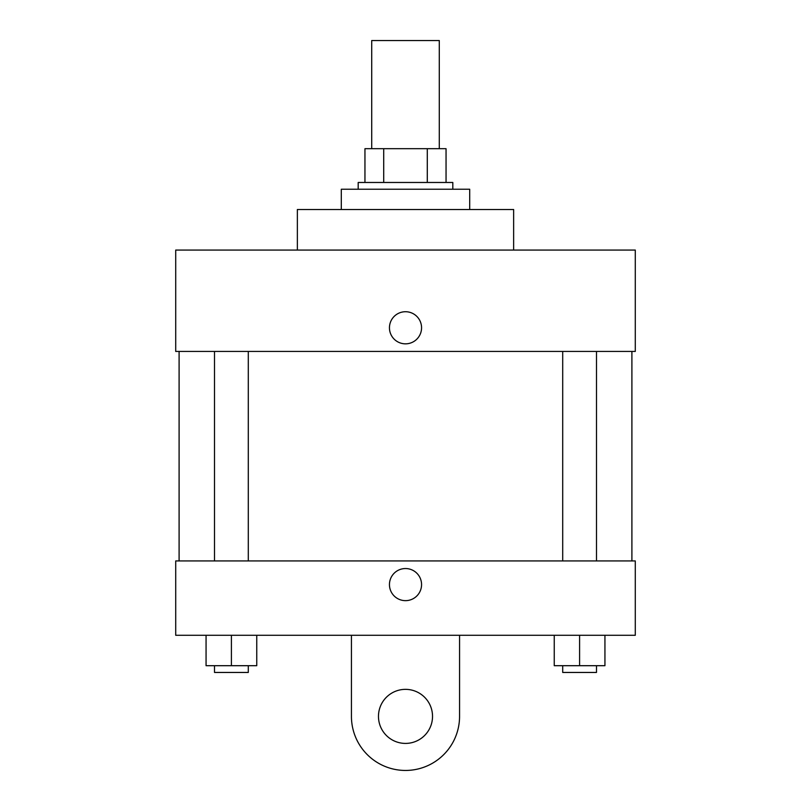 <?xml version="1.0" encoding="UTF-8"?>
<svg xmlns="http://www.w3.org/2000/svg" width="811" height="811" viewBox="0 0 811 811"><rect width="100%" height="100%" fill="white"/><g stroke="black" fill="none" stroke-linecap="round" stroke-linejoin="round"><path stroke-width="1.22" d="M439.288 148.687L439.288 40.55L371.712 40.55L371.712 148.687M383.704 182.475L383.704 148.687L364.95 148.687L364.95 182.475L364.95 148.687M383.704 148.687L446.05 148.687L446.05 182.475M427.296 182.475L427.296 148.687M358.188 189.237L358.188 182.475L452.812 182.475L452.812 189.237M469.701 209.512L469.701 189.237L341.299 189.237L341.299 209.512M513.637 250.062L513.637 209.512L297.363 209.512L297.363 250.062M175.713 250.062L635.287 250.062L635.287 351.437L175.713 351.437L175.713 250.062M389.452 327.776A16.048 16.048 0 0 1 413.529 313.877A16.048 16.048 0 0 1 413.529 341.684A16.048 16.048 0 0 1 389.452 327.776M179.099 560.938L179.099 351.437M562.702 351.437L562.702 560.938M214.509 560.938L214.509 351.437M175.713 560.938L635.287 560.938L635.287 635.287L175.713 635.287L175.713 560.938L635.287 560.938M554.248 635.287L554.248 665.699L604.935 665.699L604.935 635.287L604.935 665.699M579.591 665.699L579.591 635.287M596.49 665.699L596.49 672.451L562.702 672.451L562.702 665.699M206.065 635.287L206.065 665.699L256.752 665.699L256.752 635.287L256.752 665.699M231.409 665.699L231.409 635.287M248.298 665.699L248.298 672.451L214.509 672.451L214.509 665.699M389.452 584.599A16.048 16.048 0 0 1 413.529 570.691A16.048 16.048 0 0 1 413.529 598.498A16.048 16.048 0 0 1 389.452 584.599M459.563 635.287L459.563 716.387A54.063 54.063 0 0 1 405.5 770.45A54.063 54.063 0 0 1 351.437 716.387L351.437 635.287M405.5 743.413A27.037 27.037 0 0 1 382.093 702.863A27.037 27.037 0 0 1 428.907 702.863A27.037 27.037 0 0 1 405.5 743.413M631.901 560.938L631.901 351.437M596.49 351.437L596.49 560.938M248.298 560.938L248.298 351.437"/></g></svg>

